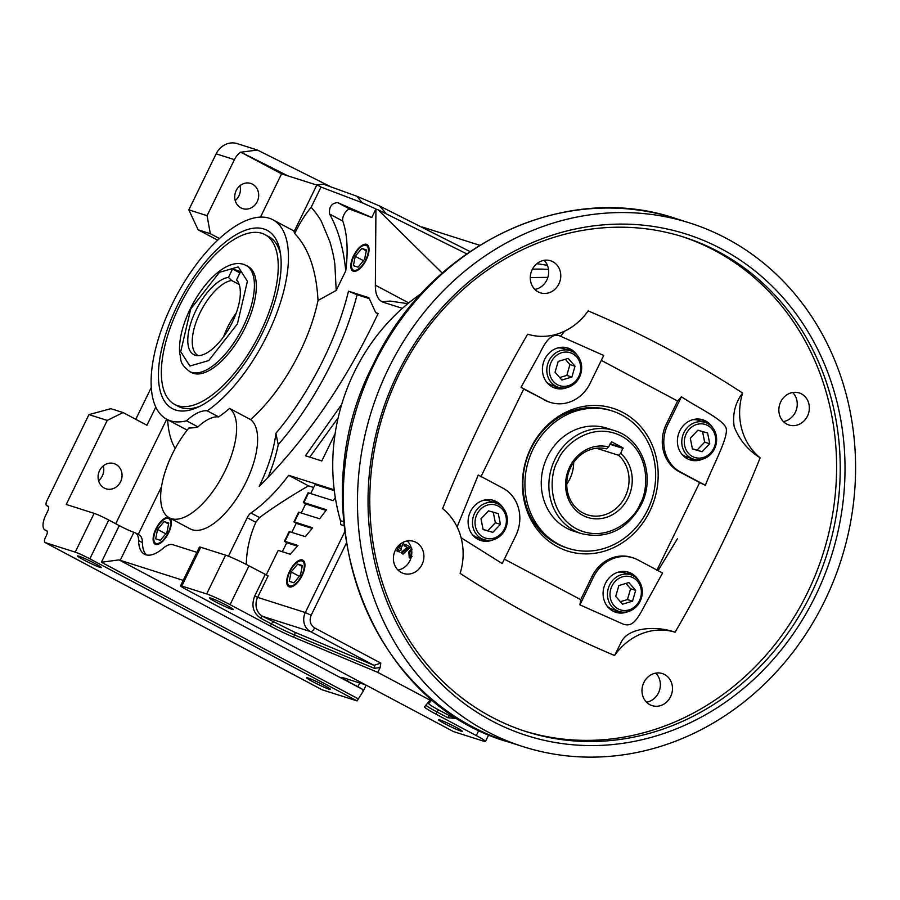 <?xml version="1.0" encoding="UTF-8"?>
<svg xmlns="http://www.w3.org/2000/svg" width="900" height="900" viewBox="0 0 900 900"><rect width="100%" height="100%" fill="white"/><g stroke="black" fill="none" stroke-linecap="round" stroke-linejoin="round"><path stroke-width="1.35" d="M811.08 593.933A259.504 232.65 -72.4 0 1 526.331 731.655A259.504 232.65 -72.4 0 1 398.936 374.794A259.504 232.65 -72.4 0 1 683.685 237.06A259.504 232.65 -72.4 0 1 811.08 593.933M524.52 731.07A259.504 232.65 107.6 0 0 807.446 592.774A259.504 232.65 107.6 0 0 681.863 236.498M422.021 564.536A16.83 15.086 -72.4 0 1 403.549 573.469A16.83 15.086 -72.4 0 1 395.291 550.327A16.83 15.086 -72.4 0 1 413.752 541.395A16.83 15.086 -72.4 0 1 422.021 564.536M397.98 570.06A16.83 15.086 107.6 0 0 409.916 560.689A16.83 15.086 107.6 0 0 407.239 540.956M670.59 696.701A16.83 15.086 -72.4 0 1 652.117 705.634A16.83 15.086 -72.4 0 1 643.86 682.492A16.83 15.086 -72.4 0 1 662.321 673.56A16.83 15.086 -72.4 0 1 670.59 696.701M646.549 702.225A16.83 15.086 107.6 0 0 658.485 692.854A16.83 15.086 107.6 0 0 655.796 673.133M807.457 416.081A16.83 15.086 -72.4 0 1 788.996 425.014A16.83 15.086 -72.4 0 1 780.727 401.873A16.83 15.086 -72.4 0 1 799.2 392.94A16.83 15.086 -72.4 0 1 807.457 416.081M783.416 421.594A16.83 15.086 107.6 0 0 795.352 412.234A16.83 15.086 107.6 0 0 792.675 392.501M558.889 283.916A16.83 15.086 -72.4 0 1 540.428 292.838A16.83 15.086 -72.4 0 1 532.159 269.696A16.83 15.086 -72.4 0 1 550.631 260.775A16.83 15.086 -72.4 0 1 558.889 283.916M534.847 289.429A16.83 15.086 107.6 0 0 546.795 280.058A16.83 15.086 107.6 0 0 544.106 260.336M656.865 570.319L699.649 482.58L705.375 485.303C713.059 465.165 728.516 437.659 726.154 428.197C723.038 419.231 697.365 407.531 681.424 396.776L677.587 401.029L601.301 360.382M523.721 389.036L545.715 400.41A36.056 32.321 107.6 0 0 550.553 402.446A36.056 32.321 107.6 0 0 590.119 383.31L603.709 355.455L560.621 336.274C553.545 332.843 546.727 338.344 540.158 352.777L521.044 387.293L523.721 389.036L480.926 476.775M588.139 310.894C641.914 333.608 693.405 360.979 742.624 393.041C735.188 402.784 732.375 414 734.186 426.701C739.395 439.942 748.046 450.315 760.151 457.808C735.93 518.141 707.58 576.281 675.09 632.216C656.831 625.669 629.291 627.188 621.653 641.261L614.61 655.515C560.835 632.801 509.344 605.419 460.125 573.368A60.098 53.876 107.6 0 0 442.598 508.601C466.819 448.267 495.169 390.127 527.659 334.192A60.098 53.876 107.6 0 0 588.139 310.894M623.002 624.049C631.721 627.199 636.457 621.461 644.951 604.969L662.58 573.03L637.909 559.913A36.056 32.321 107.6 0 0 633.071 557.876A36.056 32.321 107.6 0 0 593.505 577.012L579.926 604.867L623.002 624.049M815.456 595.935A263.115 235.879 -72.4 0 1 491.49 720.72A263.115 235.879 -72.4 0 1 397.598 373.748A263.115 235.879 -72.4 0 1 721.575 248.963A263.115 235.879 -72.4 0 1 815.456 595.935M628.144 611.572A21.037 18.855 -72.4 0 1 615.769 612.281A21.037 18.855 -72.4 0 1 605.441 583.357A21.037 18.855 -72.4 0 1 628.515 572.197A21.037 18.855 -72.4 0 1 638.212 579.938M614.014 611.617A21.037 18.855 107.6 0 0 620.123 611.741M557.539 546.817A74.891 67.14 107.6 0 0 649.766 511.301A74.891 67.14 107.6 0 0 623.036 412.537A74.891 67.14 107.6 0 0 530.82 448.054A74.891 67.14 107.6 0 0 557.539 546.817M612.158 410.951L610.121 410.31A72.124 64.654 107.6 0 0 530.989 448.582A72.124 64.654 107.6 0 0 556.729 543.69A72.124 64.654 107.6 0 0 566.392 547.751L568.429 548.404A72.124 64.654 -72.4 0 1 533.025 449.224A72.124 64.654 -72.4 0 1 612.158 410.951A72.124 64.654 -72.4 0 1 647.561 510.131A72.124 64.654 -72.4 0 1 568.429 548.404M493.166 539.798A21.037 18.855 -72.4 0 1 480.78 540.517A21.037 18.855 -72.4 0 1 470.452 511.594A21.037 18.855 -72.4 0 1 493.537 500.423A21.037 18.855 -72.4 0 1 503.224 508.162M479.036 539.854A21.037 18.855 107.6 0 0 485.145 539.966M567.495 387.405A21.037 18.855 -72.4 0 1 555.109 388.125A21.037 18.855 -72.4 0 1 544.781 359.201A21.037 18.855 -72.4 0 1 567.866 348.03A21.037 18.855 -72.4 0 1 577.553 355.77M553.365 387.461A21.037 18.855 107.6 0 0 559.474 387.574M702.472 459.18A21.037 18.855 -72.4 0 1 690.086 459.9A21.037 18.855 -72.4 0 1 679.759 430.965A21.037 18.855 -72.4 0 1 702.844 419.805A21.037 18.855 -72.4 0 1 712.541 427.545M688.342 459.236A21.037 18.855 107.6 0 0 694.451 459.349M824.715 600.863A274.77 246.33 107.6 0 0 689.839 222.998A274.77 246.33 107.6 0 0 388.339 368.831A274.77 246.33 107.6 0 0 523.226 746.685A274.77 246.33 107.6 0 0 824.715 600.863M609.615 584.989A19.226 17.246 -72.4 0 1 630.709 574.785A19.226 17.246 -72.4 0 1 633.285 575.876A19.226 17.246 -72.4 0 1 640.148 601.234A19.226 17.246 -72.4 0 1 619.054 611.438A19.226 17.246 -72.4 0 1 616.477 610.357A19.226 17.246 -72.4 0 1 609.615 584.989M619.054 611.438L612.754 609.435A19.226 17.246 -72.4 0 1 610.178 608.355A19.226 17.246 -72.4 0 1 607.433 606.499M618.379 572.108A19.226 17.246 -72.4 0 1 624.42 572.783L630.709 574.785M474.626 513.225A19.226 17.246 -72.4 0 1 495.731 503.021A19.226 17.246 -72.4 0 1 505.17 529.459A19.226 17.246 -72.4 0 1 484.065 539.674A19.226 17.246 -72.4 0 1 474.626 513.225M483.401 500.332A19.226 17.246 -72.4 0 1 489.442 501.019L495.731 503.021M548.955 360.832A19.226 17.246 -72.4 0 1 570.06 350.629A19.226 17.246 -72.4 0 1 572.636 351.709A19.226 17.246 -72.4 0 1 579.499 377.077A19.226 17.246 -72.4 0 1 558.394 387.281A19.226 17.246 -72.4 0 1 555.817 386.19A19.226 17.246 -72.4 0 1 548.955 360.832M558.394 387.281L552.105 385.279A19.226 17.246 -72.4 0 1 549.529 384.188A19.226 17.246 -72.4 0 1 546.784 382.343M557.719 347.951A19.226 17.246 -72.4 0 1 563.76 348.626L570.06 350.629M683.933 432.608A19.226 17.246 -72.4 0 1 705.038 422.392A19.226 17.246 -72.4 0 1 714.476 448.841A19.226 17.246 -72.4 0 1 693.371 459.045A19.226 17.246 -72.4 0 1 683.933 432.608M692.707 419.715A19.226 17.246 -72.4 0 1 698.749 420.39L705.038 422.392M611.944 586.069A17.314 15.514 -72.4 0 1 633.262 577.856A17.314 15.514 -72.4 0 1 639.439 600.683A17.314 15.514 -72.4 0 1 618.12 608.884A17.314 15.514 -72.4 0 1 611.944 586.069M606.69 428.13A54.09 48.488 107.6 0 0 547.335 456.84A54.09 48.488 107.6 0 0 573.896 531.225L581.501 533.644A54.09 48.488 -72.4 0 1 554.951 459.259A54.09 48.488 -72.4 0 1 614.306 430.56L606.69 428.13M476.966 514.294A17.314 15.514 -72.4 0 1 498.285 506.081A17.314 15.514 -72.4 0 1 504.461 528.908A17.314 15.514 -72.4 0 1 483.142 537.12A17.314 15.514 -72.4 0 1 476.966 514.294M551.295 361.901A17.314 15.514 -72.4 0 1 572.602 353.689A17.314 15.514 -72.4 0 1 578.779 376.515A17.314 15.514 -72.4 0 1 557.471 384.728A17.314 15.514 -72.4 0 1 551.295 361.901M686.273 433.676A17.314 15.514 -72.4 0 1 707.591 425.464A17.314 15.514 -72.4 0 1 713.768 448.29A17.314 15.514 -72.4 0 1 692.449 456.502A17.314 15.514 -72.4 0 1 686.273 433.676M628.11 497.947A36.765 32.962 -72.4 0 1 582.84 515.385A36.765 32.962 -72.4 0 1 569.722 466.897A36.765 32.962 -72.4 0 1 608.58 446.951L611.584 441.787L622.946 447.829L620.707 453.397A36.765 32.962 -72.4 0 1 628.11 497.947M608.58 446.951L606.488 448.841A34.369 30.802 107.6 0 0 570.611 467.584A34.369 30.802 107.6 0 0 587.486 514.845A34.369 30.802 107.6 0 0 625.196 496.609A34.369 30.802 107.6 0 0 618.615 455.287L620.707 453.397M547.425 265.387A192.319 172.406 107.6 0 0 536.816 263.745M421.627 293.299A192.319 172.406 107.6 0 0 354.353 371.993A192.319 172.406 107.6 0 0 340.459 520.695L343.598 521.696M573.66 462.42A34.369 30.802 -72.4 0 1 569.801 478.991A34.369 30.802 -72.4 0 1 566.752 484.155M618.615 455.287L596.498 448.245M229.534 408.397A62.505 27.326 118 0 1 225.023 470.993A62.505 27.326 118 0 1 169.29 517.781A62.505 27.326 118 0 1 172.249 454.196A62.505 27.326 118 0 1 188.865 428.006A112.984 49.399 -62 0 0 197.966 426.892L186.514 420.806A112.984 49.399 118 0 1 166.748 419.265A112.984 49.399 118 0 1 172.08 304.324A112.984 49.399 118 0 1 272.835 219.746A112.984 49.399 118 0 1 267.491 334.676A112.984 49.399 118 0 1 207.225 410.816L218.678 416.902A112.984 49.399 -62 0 0 229.534 408.397L250.537 419.558A112.984 49.399 -62 0 0 299.947 351.934A112.984 49.399 -62 0 0 318.004 300.488C316.418 270.484 308.655 248.164 294.716 233.516L294.03 231.716L316.935 184.77L321.019 187.065L362.194 202.748L375.941 208.969L375.356 285.165A48.083 21.026 -62 0 0 382.005 301.702A48.083 21.026 -62 0 0 383.558 302.355L402.368 308.34M169.29 517.781L190.294 528.941A62.505 27.326 -62 0 0 246.026 482.152A62.505 27.326 -62 0 0 250.537 419.558M168.727 517.455A15.008 6.559 -62 0 0 155.891 528.919A15.008 6.559 -62 0 0 155.261 544.23A15.008 6.559 -62 0 0 168.559 532.946A15.008 6.559 -62 0 0 169.83 518.062M153.889 540.304A13.939 6.098 118 0 1 156.847 528.075A13.939 6.098 118 0 1 165.33 518.783A13.939 6.098 118 0 1 168.322 518.434A13.939 6.098 118 0 1 168.109 532.811A13.939 6.098 118 0 1 156.127 543.431A13.939 6.098 118 0 1 153.889 540.304L154.091 541.429A14.974 6.548 -62 0 0 155.7 544.399M289.485 571.421A15.008 6.559 -62 0 0 288.866 586.732A15.008 6.559 -62 0 0 302.164 575.46A15.008 6.559 -62 0 0 302.951 560.227A15.008 6.559 -62 0 0 289.485 571.421M287.483 582.806A13.939 6.098 118 0 1 289.935 571.567A13.939 6.098 118 0 1 298.924 561.285A13.939 6.098 118 0 1 301.714 575.314A13.939 6.098 118 0 1 293.231 585.337A13.939 6.098 118 0 1 287.483 582.806L287.696 583.942A14.974 6.548 -62 0 0 289.305 586.901M353.588 255.78A15.008 6.559 -62 0 0 352.969 271.091A15.008 6.559 -62 0 0 366.266 259.808A15.008 6.559 -62 0 0 367.054 244.586A15.008 6.559 -62 0 0 353.588 255.78M351.596 267.165A13.939 6.098 118 0 1 354.037 255.915A13.939 6.098 118 0 1 363.026 245.644A13.939 6.098 118 0 1 365.816 259.661A13.939 6.098 118 0 1 357.334 269.696A13.939 6.098 118 0 1 351.596 267.165L351.799 268.29A14.974 6.548 -62 0 0 353.407 271.26M456.053 727.312A13.219 0.945 26 0 1 462.353 731.329A13.219 0.945 26 0 1 444.881 723.758A13.219 0.945 26 0 1 438.581 719.741A13.219 0.945 26 0 1 456.053 727.312M226.98 605.509A13.219 0.945 26 0 1 233.28 609.536A13.219 0.945 26 0 1 215.809 601.965A13.219 0.945 26 0 1 209.509 597.938A13.219 0.945 26 0 1 226.98 605.509M235.226 200.542A13.219 11.857 107.6 0 0 238.939 195.806A13.219 11.857 107.6 0 0 239.94 185.726M257.209 201.623A13.219 11.857 -72.4 0 1 242.708 208.643A13.219 11.857 -72.4 0 1 236.216 190.451A13.219 11.857 -72.4 0 1 250.718 183.442A13.219 11.857 -72.4 0 1 257.209 201.623M98.573 480.713A13.219 11.857 107.6 0 0 102.296 475.976A13.219 11.857 107.6 0 0 103.286 465.885M120.566 481.781A13.219 11.857 -72.4 0 1 106.054 488.801A13.219 11.857 -72.4 0 1 99.574 470.621A13.219 11.857 -72.4 0 1 114.075 463.601A13.219 11.857 -72.4 0 1 120.566 481.781M169.594 517.939L169.594 517.939A14.974 6.548 -62 0 0 166.376 518.321L165.33 518.783M303.345 560.498A14.974 6.548 -62 0 0 299.981 560.824L298.924 561.285M367.447 244.856A14.974 6.548 -62 0 0 364.084 245.183L363.026 245.644M324.101 685.327A13.219 0.945 26 0 1 330.401 689.355A13.219 0.945 26 0 1 312.93 681.784A13.219 0.945 26 0 1 306.63 677.756A13.219 0.945 26 0 1 324.101 685.327M95.029 563.535A13.219 0.945 26 0 1 101.329 567.551A13.219 0.945 26 0 1 83.869 559.98A13.219 0.945 26 0 1 77.558 555.964A13.219 0.945 26 0 1 95.029 563.535M262.418 333.067A100.969 44.145 118 0 1 197.314 407.486A100.969 44.145 118 0 1 177.165 305.944A100.969 44.145 118 0 1 238.579 233.314A100.969 44.145 118 0 1 280.159 251.674A100.969 44.145 118 0 1 262.418 333.067M174.645 404.404A96.154 42.041 118 0 1 179.19 306.585A96.154 42.041 118 0 1 264.938 234.596A96.154 42.041 118 0 1 260.392 332.426A96.154 42.041 118 0 1 174.645 404.404L178.459 406.44A96.154 42.041 -62 0 0 199.811 406.305M280.586 254.407A96.154 42.041 -62 0 0 268.751 236.632L264.938 234.596M189.664 371.554L191.576 372.566A60.098 26.28 -62 0 0 245.16 327.577A60.098 26.28 -62 0 0 248.006 266.445L246.094 265.421A60.098 26.28 118 0 1 243.259 326.565A60.098 26.28 118 0 1 191.599 372.364A60.098 26.28 118 0 1 189.664 371.554C178.346 362.407 181.834 360.416 179.651 353.261C178.852 342.743 181.148 330.728 186.536 317.228C199.102 286.121 224.966 258.446 243.518 264.341L246.094 265.421M195.806 310.657A43.234 18.9 -62 0 0 196.11 355.455A43.234 18.9 -62 0 0 232.312 322.267A43.234 18.9 -62 0 0 236.531 279.945L240.615 271.564L232.56 268.999L228.465 277.38A43.234 18.9 -62 0 0 195.806 310.657M239.175 284.524L231.615 280.496A41.974 18.36 -62 0 0 200.036 312.784A41.974 18.36 -62 0 0 198.056 355.489A41.974 18.36 -62 0 0 198.349 355.646M236.239 313.009A41.974 18.36 -62 0 0 227.554 327.42A41.974 18.36 -62 0 0 223.605 336.78M742.624 393.041A60.098 53.876 107.6 0 0 760.151 457.808M675.09 632.216A60.098 53.876 107.6 0 0 614.61 655.515M461.115 537.761L502.211 563.546L515.79 535.691A36.056 32.321 107.6 0 0 502.931 488.149L478.249 475.02L457.11 526.916M504.36 559.136L580.714 599.648L579.926 604.867M633.071 557.876L631.553 557.392A36.056 32.321 107.6 0 0 591.986 576.529L580.714 599.648M677.587 401.029L666.315 424.136A36.056 32.321 107.6 0 0 679.174 471.69L699.649 482.58M544.196 399.926A36.056 32.321 107.6 0 0 549.034 401.963L550.553 402.446M545.715 400.41L521.044 387.293M666.315 424.136L667.834 424.631L681.424 396.776M667.834 424.631A36.056 32.321 107.6 0 0 680.704 472.174L705.375 485.303M631.766 575.168A21.037 18.855 107.6 0 0 626.715 571.725M496.777 503.392A21.037 18.855 107.6 0 0 491.726 499.961M571.106 351A21.037 18.855 107.6 0 0 566.055 347.569M706.084 422.775A21.037 18.855 107.6 0 0 701.033 419.344M484.065 539.674L477.776 537.671A19.226 17.246 -72.4 0 1 472.455 534.724M693.371 459.045L687.082 457.043A19.226 17.246 -72.4 0 1 681.761 454.106M618.863 585.562L628.852 582.559L635.681 590.366L632.52 601.178L622.541 604.181L615.701 596.374L618.863 585.562M498.296 513.63L500.423 524.374L492.829 532.35L483.12 529.571L481.005 518.827L488.588 510.851L498.296 513.63M571.871 377.021L561.881 380.025L555.053 372.218L558.202 361.406L568.192 358.402L575.021 366.21L571.871 377.021L566.798 375.401L569.947 364.59L575.021 366.21M692.426 448.954L690.311 438.21L697.894 430.234L707.602 433.001L709.729 443.756L702.135 451.733L692.426 448.954M411.39 548.674L408.814 551.936L409.252 557.775L410.76 558.304L409.252 557.775M396.844 550.89L399.229 551.947L396.844 550.89L397.71 549.124L396.371 548.415M407.16 547.335L405.045 545.985L405.743 544.556L404.73 544.23L404.032 545.67L407.16 547.335L401.062 552.544L402.964 554.209L401.062 552.544M635.681 590.366L630.607 588.758L625.95 583.436M620.359 601.695L627.446 599.569L632.52 601.178M627.446 599.569L630.607 588.758M492.829 532.35L487.755 530.741L495.349 522.765L500.423 524.374M495.349 522.765L493.256 512.19M483.086 529.403L487.755 530.741M559.71 377.539L566.798 375.401M569.947 364.59L565.29 359.269M692.393 448.785L702.135 451.733M697.061 450.113L704.655 442.136L709.729 443.756M704.655 442.136L702.562 431.561M408.814 551.936L409.826 552.262L412.132 549.146M410.276 558.09L409.826 552.262M402.57 542.587L403.549 543.105L400.793 548.741L401.479 549.101L400.781 550.541L400.027 550.305M400.781 550.541L400.095 550.181L399.229 551.947M397.856 551.216L398.723 549.45L397.71 549.124M398.723 549.45L396.473 548.257M405.045 545.985L404.032 545.67M405.743 544.556L410.636 547.155L402.964 554.209M402.086 552.87L408.173 547.65M411.019 556.549L412.144 556.391L411.019 556.549L411.795 551.869M400.86 545.074L397.733 547.11L399.42 548.01L400.86 545.074M411.446 556.178L410.006 556.222M343.957 525.645L340.74 524.621L340.459 520.695M399.139 546.199L398.498 547.515M377.809 672.379L293.558 637.166L294.604 635.018L374.254 668.295A2.408 1.508 112.7 0 0 373.995 665.359L380.801 663.109L380.16 667.575L377.809 672.379L430.054 700.155L430.853 698.524M138.251 534.409L161.516 486.72M142.436 542.632A24.041 10.508 -62 0 0 139.118 534.859L135.293 532.834A24.041 10.508 118 0 1 138.623 540.596L142.436 542.632A42.075 18.394 118 0 0 146.486 554.951M334.204 489.803L288.652 475.312C276.39 491.603 263.812 504.157 250.92 512.989A7.211 3.15 -62 0 0 247.219 517.736L228.454 556.2M301.275 512.933L305.651 503.944L303.368 502.481L308.093 492.784L333.169 500.67A355.793 155.576 -62 0 0 335.306 497.689M291.814 532.327L296.201 523.339L293.906 521.876L298.631 512.179L319.646 518.783A355.793 155.576 -62 0 0 326.498 509.76L303.874 502.56L308.599 492.863M282.352 551.722L286.74 542.734L284.445 541.271L289.17 531.574L305.37 536.648A355.793 155.576 -62 0 0 312.615 527.749L294.412 521.955L299.137 512.257M266.197 574.999L278.19 550.406L290.239 554.231A355.793 155.576 -62 0 0 297.923 545.479L284.951 541.35L289.676 531.653M318.004 300.488L336.195 290.452L345.757 270.855A156.094 68.254 -62 0 0 342.799 221.074A7.211 3.15 118 0 1 344.79 213.221A7.211 3.15 118 0 1 350.213 209.284L371.767 217.541L375.941 208.969M135.765 419.31L151.29 387.484M155.801 407.093A12.015 5.254 -62 0 0 155.554 407.588L146.936 425.25L123.075 412.56L110.903 408.679L88.954 414.596L107.224 420.412L66.24 504.461L94.151 513.349L75.229 552.139L45.281 542.61A4.804 2.104 118 0 1 45.124 542.543A4.804 2.104 118 0 1 45.36 537.649L46.406 535.5A4.804 2.104 -62 0 0 46.631 530.606A4.804 2.104 -62 0 0 46.485 530.539L45.461 530.224A14.422 6.311 118 0 1 45 530.021A14.422 6.311 118 0 1 45.686 515.351L47.779 511.043A4.804 2.104 -62 0 0 48.015 506.149A4.804 2.104 -62 0 0 47.858 506.081L46.845 505.766A4.804 2.104 118 0 1 46.688 505.699A4.804 2.104 118 0 1 46.913 500.805L88.954 414.596M175.196 448.47A139.433 60.964 118 0 1 167.659 419.749M341.674 404.46L305.46 455.76L321.806 460.969L335.115 433.688M259.211 486.349C306.27 439.425 345.904 381.803 378.124 313.493L375.694 312.581L368.876 297.686L348.469 291.195A168.626 73.733 118 0 1 275.906 433.305A93.758 40.995 118 0 1 259.211 486.349M407.824 303.671L390.037 301.061L382.185 301.793M422.359 227.036L479.632 245.261M293.558 637.166A24.041 1.721 26 0 1 270.394 626.107L230.062 604.654A19.226 1.373 -154 0 0 206.674 593.955L181.8 586.046A12.015 0.866 -154 0 0 180.54 585.844A12.015 0.866 -154 0 0 186.266 589.5L453.521 731.599L483.457 741.127A19.226 1.373 -154 0 0 485.471 741.442A19.226 1.373 -154 0 0 476.314 735.592L435.971 714.15A24.041 1.721 26 0 1 424.519 706.837L430.054 700.155M359.685 682.988L357.885 686.689A12.015 0.866 26 0 1 362.588 689.411L363.15 691.279L357.098 700.92L89.843 558.821L108.765 520.031L119.261 525.611A12.015 0.866 26 0 0 133.886 532.305L134.516 532.507A24.041 10.508 118 0 1 135.293 532.834M196.886 552.352L172.834 544.702A24.041 10.508 118 0 0 163.001 548.359A42.075 18.394 118 0 1 144.439 554.197A42.075 18.394 118 0 1 138.623 540.596M344.644 531.934L305.325 612.562L257.614 597.386L268.132 575.831L248.985 565.864A19.226 1.373 -154 0 0 225.585 555.165L200.722 547.245A12.015 0.866 -154 0 0 199.463 547.054L180.54 585.844M246.296 564.457A97.358 87.278 -72.4 0 1 255.847 522.326L247.219 517.736M250.92 512.989L259.526 517.567L255.847 522.326M259.526 517.567C272.745 507.757 289.046 497.183 308.452 485.831L288.652 475.312M308.452 485.831L313.673 487.496M310.736 493.537L315.113 484.549L334.305 490.646M305.651 503.944L326.002 510.412M296.201 523.339L312.098 528.39M286.74 542.734L297.371 546.12M442.226 273.094L377.978 209.745L466.65 253.811M376.459 209.34L377.978 209.745M371.767 217.541L337.601 202.59C331.515 203.175 328.849 207 329.591 214.054C338.152 229.354 343.541 248.287 345.757 270.855M336.195 290.452L334.89 264.735C334.17 257.276 330.885 244.744 329.805 241.504L321.637 221.996C319.838 217.755 312.064 207.945 311.13 207.326L321.019 187.065M294.716 233.516C299.711 223.132 305.179 214.403 311.13 207.326M260.483 217.102L281.565 173.857L240.66 152.111A19.226 17.246 107.6 0 0 234.416 159.649L207.09 215.674L210.319 233.685L219.454 238.534M217.665 240.188L198.146 229.804L210.319 233.685M123.075 412.56L107.224 420.412M115.729 523.733L166.703 419.243M309.78 457.132L338.164 417.735M268.031 477.349A93.758 40.995 -62 0 0 278.224 444.69L275.906 433.305M278.224 444.69A178.931 78.244 -62 0 0 357.098 294.75L348.469 291.195M357.098 294.75L368.933 298.519M330.3 186.525L257.389 150.03L240.964 152.201L287.865 175.86L316.789 185.062M316.935 184.77L323.674 184.275L356.94 196.268L379.777 206.078L469.957 251.528M379.777 206.078L385.808 213.176M357.885 686.689L347.377 681.109A12.015 0.866 26 0 1 341.651 677.452A12.015 0.866 26 0 1 342.911 677.644L365.647 684.877M321.784 689.625A4.804 2.104 -62 0 0 321.919 689.715A4.804 2.104 -62 0 0 322.076 689.783L357.098 700.92M270.394 626.107L271.44 623.947L260.696 618.232C253.102 612.99 251.1 605.599 254.7 596.048L257.614 597.386A14.422 12.926 107.6 0 0 262.766 616.399L294.356 632.07L373.995 665.359L310.466 631.575A4.804 2.104 -62 0 0 314.606 627.919L380.801 663.109M108.765 520.031A12.015 0.866 -154 0 0 94.151 513.349M362.588 689.411L119.014 559.901A12.015 0.866 -154 0 0 120.218 560.317L183.218 580.365M362.194 202.748L356.94 196.268M287.865 175.86L281.565 173.857M186.514 420.806A50.479 22.073 118 0 1 207.225 410.816M197.966 426.892A50.479 22.073 118 0 1 218.678 416.902M198.146 229.804L188.82 209.869L207.09 215.674M188.82 209.869L216.146 153.833L234.416 159.649M257.389 150.03L237.251 143.629A19.226 17.246 107.6 0 0 216.146 153.833M89.843 558.821A12.015 0.866 -154 0 0 75.229 552.139M119.014 559.901L101.396 562.252L358.144 698.771M155.678 538.808L160.369 540.304L166.916 532.429L168.773 523.058L164.081 521.572L157.534 529.447L155.678 538.808M289.271 581.31L293.963 582.806L300.51 574.931L302.377 565.56L297.686 564.075L291.139 571.95L289.271 581.31M353.385 265.669L358.065 267.165L364.613 259.29L366.48 249.919L361.789 248.422L355.241 256.298L353.385 265.669M157.534 529.447L165.757 533.812M164.081 521.572L168.593 523.969M291.139 571.95L299.363 576.315M297.686 564.075L302.197 566.471M355.241 256.298L363.465 260.674M361.789 248.422L366.3 250.819M231.615 280.496L228.465 277.38M232.56 268.999L239.951 272.925M523.226 746.685L509.017 742.163A274.77 246.33 -72.4 0 1 374.13 364.309A274.77 246.33 -72.4 0 1 675.63 218.486L689.839 222.998M639.956 504.248C634.995 518.67 607.005 544.275 576.315 528.761C546.255 511.976 549.619 473.276 557.876 460.598C562.837 446.164 590.827 420.57 621.518 436.084C651.589 452.869 648.225 491.569 639.956 504.248M677.396 538.774L658.058 570.634M189.889 366.03L180.72 351.652L190.721 309.037L219.398 272.351L238.241 266.895L247.41 281.261L237.409 323.887L208.732 360.574L189.889 366.03M560.621 336.274L564.637 331.144M548.505 269.404A192.319 172.406 107.6 0 0 532.418 269.19M593.505 577.012L591.986 576.529M680.704 472.174L679.174 471.69M407.947 541.721L406.856 541.035M530.269 277.571L547.864 277.346M622.946 447.829L610.144 443.756M609.896 444.251L623.115 448.459M346.252 543.319L311.175 615.24C309.116 620.696 310.252 624.926 314.606 627.919M260.696 618.232A2.408 1.046 -62 0 1 262.766 616.399L310.466 631.575A14.422 12.926 107.6 0 1 305.325 612.562L311.175 615.24M457.942 718.447L449.843 715.871A14.422 12.926 107.6 0 0 451.777 716.681L458.584 718.852M374.254 668.295L380.16 667.575M254.7 596.048L265.207 574.493M375.356 285.165L408.746 302.918M350.213 209.284L337.601 202.59M342.799 221.074L329.591 214.054M156.218 407.936L155.554 407.588M348.244 679.342L347.377 681.109M478.969 730.136L476.314 735.592M458.168 718.717L447.772 717.705L437.029 711.99L435.971 714.15M447.772 717.705A2.408 1.046 118 0 1 449.843 715.871L439.099 710.156C432.169 706.444 428.738 704.239 428.794 703.553L432.101 699.581M428.794 703.553A2.408 2.396 39.7 0 0 427.421 703.339M230.062 604.654L248.985 565.864M225.585 555.165L206.674 593.955M273.51 622.114A2.408 1.046 -62 0 0 271.44 623.947A24.041 1.721 -154 0 0 294.604 635.018A2.408 1.508 112.7 0 0 294.356 632.07M425.869 705.206A24.041 1.721 -154 0 0 437.029 711.99A2.408 1.046 118 0 1 439.099 710.156M181.8 586.046L200.722 547.245M133.886 532.305L120.218 560.317M45.281 542.61L322.076 689.783M119.261 525.611L101.396 562.252M47.081 531.079L45.461 530.224M48.454 506.621L46.845 505.766M509.017 742.163C367.031 702.383 297.866 508.174 373.376 364.196C428.366 246.06 564.041 180.304 675.63 218.486M581.501 533.644C606.994 539.471 626.861 529.92 641.104 504.979C655.954 476.674 642.352 438.435 614.306 430.56M294.3 231.154L272.835 219.746M187.178 430.121L166.748 419.265M377.978 313.796L375.694 312.581M485.471 741.442L488.801 734.636M363.15 691.279L366.142 685.148M321.919 689.715L45.124 542.543M45 530.021L47.115 531.146M48.465 506.644L46.688 505.699"/></g></svg>

